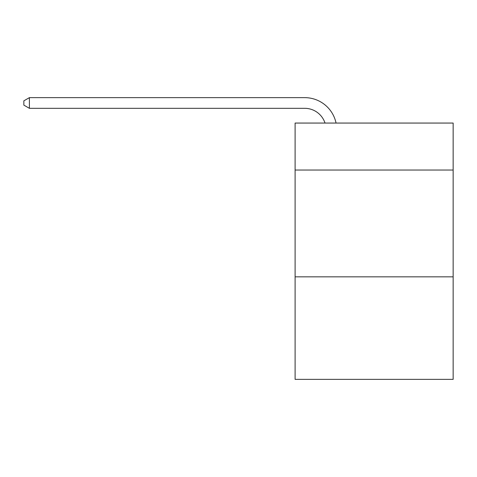 <?xml version="1.0" encoding="UTF-8"?>
<svg xmlns="http://www.w3.org/2000/svg" width="477" height="477" viewBox="0 0 477 477"><rect width="100%" height="100%" fill="white"/><g stroke="black" fill="none" stroke-linecap="round" stroke-linejoin="round"><path stroke-width="0.72" d="M453.15 170.045L453.15 123.06L295.102 123.06L295.102 170.045L453.15 170.045L453.15 379.358L295.102 379.358L295.102 170.045M453.15 276.839L295.102 276.839M304.708 108.321A21.358 21.358 -26 0 1 325.016 123.06A21.358 21.358 -37.6 0 0 304.708 108.321L29.401 108.321L23.85 105.119L23.85 100.844L29.401 97.642L304.708 97.642A32.037 32.037 154 0 1 336.058 123.06M29.401 108.321L29.401 97.642L304.708 97.642"/></g></svg>
